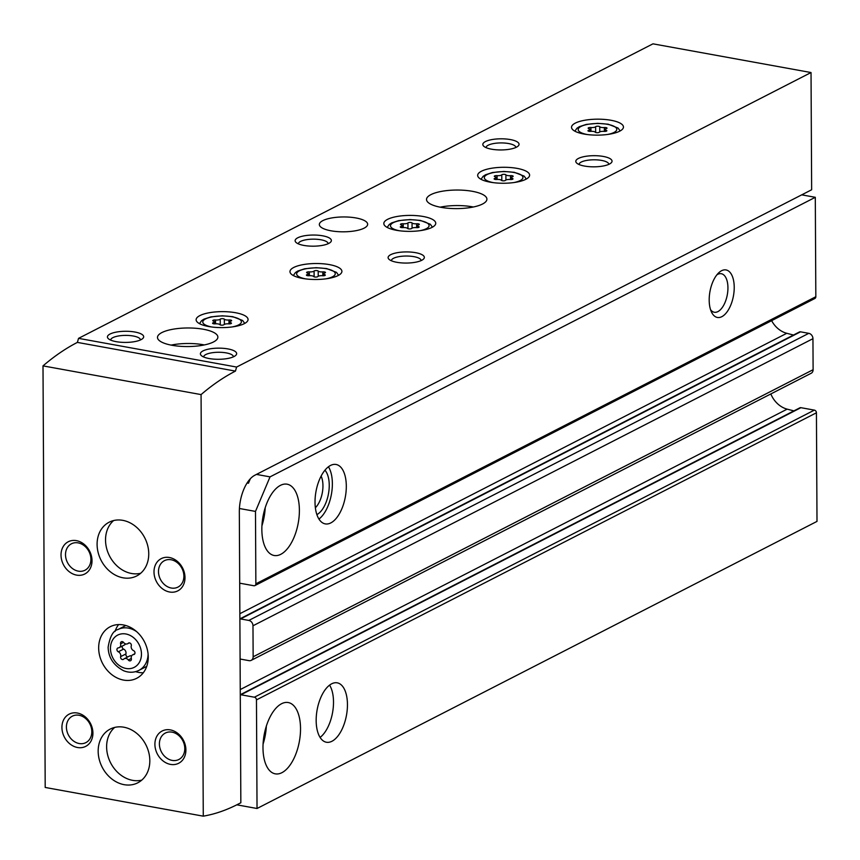 <?xml version="1.0" encoding="UTF-8"?>
<svg xmlns="http://www.w3.org/2000/svg" width="860" height="860" viewBox="0 0 860 860"><rect width="100%" height="100%" fill="white"/><g stroke="black" fill="none" stroke-linecap="round" stroke-linejoin="round"><path stroke-width="1.29" d="M236.812 804.82L257.032 808.497L256.463 699.889A2.419 1.967 -117.1 0 0 254.388 697.213L240.961 694.772A2.419 1.967 -117.1 0 0 240.284 694.783M240.09 658.9A2.419 1.967 -117.1 0 0 240.768 659.147L249.034 660.652A4.827 3.924 -117.1 0 0 251.217 660.351A4.827 3.924 -117.1 0 0 253.141 656.803L252.98 625.779A4.827 3.924 -117.1 0 0 248.83 620.425L240.564 618.931A2.419 1.967 -117.1 0 0 239.886 618.931M239.693 583.048A2.419 1.967 -117.1 0 0 240.37 583.306L253.807 585.735A2.419 1.967 -117.1 0 0 255.861 583.822L255.484 511.41L239.413 508.496M254.893 585.596L814.861 298.495A2.419 1.967 -117.1 0 0 815.828 296.721L815.301 197.305L270.04 476.87L256.463 474.408M815.301 197.305L801.724 194.844M734.225 287.283A24.155 11.943 100.3 0 0 718.584 272.932A24.155 11.943 100.3 0 0 711.478 312.04A24.155 11.943 100.3 0 0 725.55 313.728A24.155 11.943 100.3 0 0 734.225 287.283M346.311 486.158A30.197 14.921 100.3 0 0 336.067 464.475A30.197 14.921 100.3 0 0 315.986 491.512A30.197 14.921 100.3 0 0 325.273 523.89A30.197 14.921 100.3 0 0 346.311 486.158M299.387 510.216A36.238 17.909 100.3 0 0 287.089 484.191A36.238 17.909 100.3 0 0 262.999 516.645A36.238 17.909 100.3 0 0 274.147 555.495A36.238 17.909 100.3 0 0 299.387 510.216M255.484 511.41L270.04 476.87M347.451 704.523A30.197 14.921 100.3 0 0 337.206 682.829A30.197 14.921 100.3 0 0 317.125 709.876A30.197 14.921 100.3 0 0 326.424 742.245A30.197 14.921 100.3 0 0 347.451 704.523M300.527 728.581A36.238 17.909 100.3 0 0 288.229 702.545A36.238 17.909 100.3 0 0 264.138 734.999A36.238 17.909 100.3 0 0 275.286 773.85A36.238 17.909 100.3 0 0 300.527 728.581M257.032 808.497L817 521.396L816.43 412.789A2.419 1.967 -117.1 0 0 814.355 410.123L800.918 407.683A2.419 1.967 -117.1 0 0 799.832 407.833L240.284 694.719M771.624 320.662A22.951 18.662 -117.1 0 0 786.771 333.293L239.854 613.707M793.468 335.035L786.771 333.293M251.217 660.351L811.184 373.262A4.827 3.924 -117.1 0 0 813.108 369.703L812.947 338.679A4.827 3.924 -117.1 0 0 808.787 333.336L800.52 331.831A2.419 1.967 -117.1 0 0 799.434 331.981L239.886 618.867M770.829 393.944A22.951 18.662 -117.1 0 0 787.169 409.145L240.252 689.559M793.866 410.887L787.169 409.145M247.089 482.987L248.454 483.234L250.335 478.751M263.074 744.126A36.238 17.909 100.3 0 0 266.353 726.087M261.934 525.761A36.238 17.909 100.3 0 0 265.202 507.733M320.092 737.418A30.197 14.921 100.3 0 0 333.508 701.986A30.197 14.921 100.3 0 0 329.584 685.13M315.373 507.744A19.576 9.675 100.3 0 0 322.952 485.739A19.576 9.675 100.3 0 0 321.113 476.107M316.878 514.613A24.155 11.943 100.3 0 0 329.24 485.233A24.155 11.943 100.3 0 0 324.94 470.205M318.952 519.064A30.197 14.921 100.3 0 0 332.368 483.632A30.197 14.921 100.3 0 0 328.445 466.776M710.543 309.643A19.576 9.675 100.3 0 0 714.294 312.244A19.576 9.675 100.3 0 0 727.936 287.788A19.576 9.675 100.3 0 0 721.293 273.716A19.576 9.675 100.3 0 0 716.864 274.845M123.614 642.463A2.118 1.72 -117.1 0 0 120.583 643.861A3.698 3.01 -117.1 0 1 119.239 647.612A3.698 3.01 -117.1 0 1 118.304 647.881A2.118 1.72 -117.1 0 0 118.325 651.794A3.698 3.01 -117.1 0 1 120.647 656.642A2.118 1.72 -117.1 0 0 123.7 659.158A3.698 3.01 -117.1 0 1 124.334 658.696A3.698 3.01 -117.1 0 1 128.312 659.996A2.118 1.72 -117.1 0 0 131.344 658.588A3.698 3.01 -117.1 0 1 132.687 654.836A3.698 3.01 -117.1 0 1 133.623 654.567A2.118 1.72 -117.1 0 0 133.601 650.654A3.698 3.01 -117.1 0 1 131.279 645.806A2.118 1.72 -117.1 0 0 128.215 643.301A3.698 3.01 -117.1 0 1 127.592 643.753A3.698 3.01 -117.1 0 1 123.614 642.463M811.034 72.541L652.966 43.838L78.54 338.356L236.607 367.048L811.034 72.541L811.646 189.759L254.818 475.247A30.197 14.921 100.3 0 0 239.327 512.001L240.843 802.756L237.715 804.358A362.35 179.073 100.3 0 1 203.272 816.162L45.204 787.459L43 365.887L201.068 394.589L203.272 816.162M329.391 264.611A25.972 7.987 179.7 0 1 341.904 271.373A25.972 7.987 179.7 0 1 315.986 279.489A25.972 7.987 179.7 0 1 289.971 271.642A25.972 7.987 179.7 0 1 303.171 264.611A25.972 7.987 179.7 0 1 329.391 264.611M423.238 216.494A25.972 7.987 179.7 0 1 435.751 223.256A25.972 7.987 179.7 0 1 409.833 231.372A25.972 7.987 179.7 0 1 383.818 223.525A25.972 7.987 179.7 0 1 397.019 216.494A25.972 7.987 179.7 0 1 423.238 216.494M517.086 168.377A25.972 7.987 179.7 0 1 529.61 175.139A25.972 7.987 179.7 0 1 503.68 183.255A25.972 7.987 179.7 0 1 477.665 175.408A25.972 7.987 179.7 0 1 490.866 168.377A25.972 7.987 179.7 0 1 517.086 168.377M610.933 120.26A25.972 7.987 179.7 0 1 623.457 127.022A25.972 7.987 179.7 0 1 597.528 135.138A25.972 7.987 179.7 0 1 571.524 127.291A25.972 7.987 179.7 0 1 584.725 120.26A25.972 7.987 179.7 0 1 610.933 120.26M235.543 312.728A25.972 7.987 179.7 0 1 248.056 319.49A25.972 7.987 179.7 0 1 222.127 327.606A25.972 7.987 179.7 0 1 196.123 319.759A25.972 7.987 179.7 0 1 209.324 312.728A25.972 7.987 179.7 0 1 235.543 312.728M356.008 217.967A24.155 7.428 179.7 0 1 367.65 224.256A24.155 7.428 179.7 0 1 343.538 231.813A24.155 7.428 179.7 0 1 319.339 224.514A24.155 7.428 179.7 0 1 331.616 217.967A24.155 7.428 179.7 0 1 356.008 217.967M472.355 191.307A30.197 9.288 179.7 0 1 486.91 199.176A30.197 9.288 179.7 0 1 456.757 208.614A30.197 9.288 179.7 0 1 426.517 199.488A30.197 9.288 179.7 0 1 441.868 191.307A30.197 9.288 179.7 0 1 472.355 191.307M203.325 329.24A30.197 9.288 179.7 0 1 217.87 337.109A30.197 9.288 179.7 0 1 187.727 346.558A30.197 9.288 179.7 0 1 157.487 337.421A30.197 9.288 179.7 0 1 172.838 329.251A30.197 9.288 179.7 0 1 203.325 329.24M510.324 139.567A18.114 5.568 179.7 0 1 518.096 146.093A18.114 5.568 179.7 0 1 500.971 149.952A18.114 5.568 179.7 0 1 483.804 146.264A18.114 5.568 179.7 0 1 489.577 140.094A18.114 5.568 179.7 0 1 510.324 139.567M322.629 235.801A18.114 5.568 179.7 0 1 330.401 242.326A18.114 5.568 179.7 0 1 313.276 246.186A18.114 5.568 179.7 0 1 296.109 242.499A18.114 5.568 179.7 0 1 301.871 236.328A18.114 5.568 179.7 0 1 322.629 235.801M134.934 332.035A18.114 5.568 179.7 0 1 142.706 338.56A18.114 5.568 179.7 0 1 125.581 342.42A18.114 5.568 179.7 0 1 108.414 338.733A18.114 5.568 179.7 0 1 114.176 332.562A18.114 5.568 179.7 0 1 134.934 332.035M603.312 156.445A18.114 5.568 179.7 0 1 611.073 162.97A18.114 5.568 179.7 0 1 593.948 166.829A18.114 5.568 179.7 0 1 576.791 163.153A18.114 5.568 179.7 0 1 582.553 156.971A18.114 5.568 179.7 0 1 603.312 156.445M415.616 252.679A18.114 5.568 179.7 0 1 423.378 259.204A18.114 5.568 179.7 0 1 406.253 263.063A18.114 5.568 179.7 0 1 389.096 259.387A18.114 5.568 179.7 0 1 394.858 253.205A18.114 5.568 179.7 0 1 415.616 252.679M227.911 348.913A18.114 5.568 179.7 0 1 235.683 355.438A18.114 5.568 179.7 0 1 218.558 359.297A18.114 5.568 179.7 0 1 201.391 355.621A18.114 5.568 179.7 0 1 207.152 349.44A18.114 5.568 179.7 0 1 227.911 348.913M98.663 648.01A28.993 23.575 62.9 0 1 110.231 626.714A28.993 23.575 62.9 0 1 144.437 641.754A28.993 23.575 62.9 0 1 136.686 678.303A28.993 23.575 62.9 0 1 111.542 674.433A28.993 23.575 62.9 0 1 98.663 648.01M98.169 751.253A30.197 24.553 62.9 0 1 110.22 729.076A30.197 24.553 62.9 0 1 145.845 744.738A30.197 24.553 62.9 0 1 137.772 782.815A30.197 24.553 62.9 0 1 111.596 778.784A30.197 24.553 62.9 0 1 98.169 751.253M97.094 544.391A30.197 24.553 62.9 0 1 109.145 522.213A30.197 24.553 62.9 0 1 144.77 537.876A30.197 24.553 62.9 0 1 136.697 575.953A30.197 24.553 62.9 0 1 110.51 571.921A30.197 24.553 62.9 0 1 97.094 544.391M92.009 560.688A18.114 14.727 -117.1 0 0 68.692 541.542A18.114 14.727 -117.1 0 0 68.843 571.395A18.114 14.727 -117.1 0 0 92.009 560.688M184.997 577.576A18.114 14.727 -117.1 0 0 161.669 558.419A18.114 14.727 -117.1 0 0 161.83 588.283A18.114 14.727 -117.1 0 0 184.997 577.576M92.912 733.075A18.114 14.727 -117.1 0 0 69.595 713.929A18.114 14.727 -117.1 0 0 69.746 743.782A18.114 14.727 -117.1 0 0 92.912 733.075M185.9 749.952A18.114 14.727 -117.1 0 0 162.572 730.807A18.114 14.727 -117.1 0 0 162.733 760.67A18.114 14.727 -117.1 0 0 185.9 749.952M201.068 394.589A362.35 179.073 100.3 0 1 235.447 371.101L236.607 367.048M235.447 371.101L77.379 342.398A362.35 179.073 100.3 0 0 43 365.887M77.379 342.398L78.54 338.356M184.792 748.576A14.846 12.072 -117.1 0 0 178.192 735.042A14.846 12.072 -117.1 0 0 165.314 733.064A14.846 12.072 -117.1 0 0 161.347 751.78A14.846 12.072 -117.1 0 0 178.869 759.487A14.846 12.072 -117.1 0 0 184.792 748.576M91.816 731.699A14.846 12.072 -117.1 0 0 85.215 718.164A14.846 12.072 -117.1 0 0 72.337 716.176A14.846 12.072 -117.1 0 0 68.37 734.902A14.846 12.072 -117.1 0 0 85.892 742.61A14.846 12.072 -117.1 0 0 91.816 731.699M183.889 576.2A14.846 12.072 -117.1 0 0 177.289 562.655A14.846 12.072 -117.1 0 0 164.421 560.677A14.846 12.072 -117.1 0 0 160.444 579.404A14.846 12.072 -117.1 0 0 177.966 587.101A14.846 12.072 -117.1 0 0 183.889 576.2M90.913 559.312A14.846 12.072 -117.1 0 0 84.312 545.777A14.846 12.072 -117.1 0 0 71.434 543.789A14.846 12.072 -117.1 0 0 67.467 562.515A14.846 12.072 -117.1 0 0 84.989 570.223A14.846 12.072 -117.1 0 0 90.913 559.312M140.653 573.276A30.197 24.553 62.9 0 1 105.533 540.058A30.197 24.553 62.9 0 1 113.627 520.547M141.739 780.138A30.197 24.553 62.9 0 1 106.618 746.921A30.197 24.553 62.9 0 1 114.703 727.409M115.014 631.466A28.993 23.575 62.9 0 1 118.615 624.575M143.319 672.746A28.993 23.575 62.9 0 1 135.611 671.649M131.623 655.868A3.698 3.01 -117.1 0 0 129.591 656.008L124.334 658.696M122.367 646.01A2.118 1.72 -117.1 0 0 123.582 649.096A3.698 3.01 -117.1 0 1 125.904 653.955A2.118 1.72 -117.1 0 0 127.882 656.879M119.239 647.612L124.496 644.925A3.698 3.01 -117.1 0 0 125.56 643.893M203.702 356.997A14.846 4.569 179.7 0 1 203.691 356.911A14.846 4.569 179.7 0 1 211.248 352.89A14.846 4.569 179.7 0 1 226.234 352.89A14.846 4.569 179.7 0 1 233.393 356.76A14.846 4.569 179.7 0 1 233.393 356.835M391.397 260.763A14.846 4.569 179.7 0 1 391.397 260.677A14.846 4.569 179.7 0 1 398.943 256.656A14.846 4.569 179.7 0 1 413.94 256.656A14.846 4.569 179.7 0 1 421.088 260.526A14.846 4.569 179.7 0 1 421.088 260.612M579.092 164.529A14.846 4.569 179.7 0 1 579.092 164.443A14.846 4.569 179.7 0 1 586.638 160.422A14.846 4.569 179.7 0 1 601.634 160.422A14.846 4.569 179.7 0 1 608.794 164.292A14.846 4.569 179.7 0 1 608.783 164.378M110.714 340.119A14.846 4.569 179.7 0 1 110.714 340.033A14.846 4.569 179.7 0 1 118.261 336.013A14.846 4.569 179.7 0 1 133.257 336.013A14.846 4.569 179.7 0 1 140.416 339.872A14.846 4.569 179.7 0 1 140.416 339.958M298.42 243.885A14.846 4.569 179.7 0 1 298.409 243.799A14.846 4.569 179.7 0 1 305.966 239.779A14.846 4.569 179.7 0 1 320.952 239.779A14.846 4.569 179.7 0 1 328.112 243.638A14.846 4.569 179.7 0 1 328.112 243.724M486.115 147.651A14.846 4.569 179.7 0 1 486.104 147.565A14.846 4.569 179.7 0 1 493.661 143.545A14.846 4.569 179.7 0 1 508.647 143.545A14.846 4.569 179.7 0 1 515.807 147.404A14.846 4.569 179.7 0 1 515.807 147.49M171.108 345.107A30.197 9.288 179.7 0 1 203.401 344.763A30.197 9.288 179.7 0 1 204.325 344.935M440.148 207.174A30.197 9.288 179.7 0 1 472.441 206.83A30.197 9.288 179.7 0 1 473.365 207.002M224.342 319.167A2.118 0.645 -0.3 0 0 222.321 318.673A2.118 0.645 -0.3 0 0 220.235 319.167A3.698 1.139 -0.3 0 1 215.516 319.985A2.118 0.645 -0.3 0 0 212.753 320.619A2.118 0.645 -0.3 0 0 213.387 321.081A3.698 1.139 -0.3 0 1 214.495 321.877A3.698 1.139 -0.3 0 1 213.28 322.737A2.118 0.645 -0.3 0 0 212.581 323.22A2.118 0.645 -0.3 0 0 215.258 323.833A3.698 1.139 -0.3 0 1 219.859 324.671A2.118 0.645 -0.3 0 0 221.88 325.177A2.118 0.645 -0.3 0 0 223.976 324.671A3.698 1.139 -0.3 0 1 228.685 323.854A2.118 0.645 -0.3 0 0 231.447 323.22A2.118 0.645 -0.3 0 0 230.813 322.758A3.698 1.139 -0.3 0 1 229.717 321.962A3.698 1.139 -0.3 0 1 230.931 321.102A2.118 0.645 -0.3 0 0 231.63 320.619A2.118 0.645 -0.3 0 0 228.953 320.006A3.698 1.139 -0.3 0 1 224.342 319.167L224.374 324.381M599.742 126.71A2.118 0.645 -0.3 0 0 597.721 126.205A2.118 0.645 -0.3 0 0 595.625 126.7A3.698 1.139 -0.3 0 1 590.917 127.516A2.118 0.645 -0.3 0 0 588.154 128.151A2.118 0.645 -0.3 0 0 588.788 128.613A3.698 1.139 -0.3 0 1 589.885 129.419A3.698 1.139 -0.3 0 1 588.67 130.268A2.118 0.645 -0.3 0 0 587.971 130.752A2.118 0.645 -0.3 0 0 590.648 131.365A3.698 1.139 -0.3 0 1 595.26 132.203A2.118 0.645 -0.3 0 0 597.281 132.709A2.118 0.645 -0.3 0 0 599.366 132.203A3.698 1.139 -0.3 0 1 604.086 131.386A2.118 0.645 -0.3 0 0 606.848 130.752A2.118 0.645 -0.3 0 0 606.214 130.29A3.698 1.139 -0.3 0 1 605.107 129.494A3.698 1.139 -0.3 0 1 606.321 128.645A2.118 0.645 -0.3 0 0 607.02 128.151A2.118 0.645 -0.3 0 0 604.343 127.538A3.698 1.139 -0.3 0 1 599.742 126.71L599.764 131.913M505.895 174.827A2.118 0.645 -0.3 0 0 503.874 174.322A2.118 0.645 -0.3 0 0 501.778 174.816A3.698 1.139 -0.3 0 1 497.069 175.633A2.118 0.645 -0.3 0 0 494.306 176.268A2.118 0.645 -0.3 0 0 494.93 176.73A3.698 1.139 -0.3 0 1 496.037 177.536A3.698 1.139 -0.3 0 1 494.822 178.385A2.118 0.645 -0.3 0 0 494.124 178.869A2.118 0.645 -0.3 0 0 496.8 179.482A3.698 1.139 -0.3 0 1 501.401 180.321A2.118 0.645 -0.3 0 0 503.433 180.826A2.118 0.645 -0.3 0 0 505.519 180.321A3.698 1.139 -0.3 0 1 510.238 179.503A2.118 0.645 -0.3 0 0 512.99 178.869A2.118 0.645 -0.3 0 0 512.366 178.407A3.698 1.139 -0.3 0 1 511.259 177.611A3.698 1.139 -0.3 0 1 512.474 176.762A2.118 0.645 -0.3 0 0 513.173 176.268A2.118 0.645 -0.3 0 0 510.496 175.655A3.698 1.139 -0.3 0 1 505.895 174.827L505.916 180.03M412.048 222.933A2.118 0.645 -0.3 0 0 410.026 222.439A2.118 0.645 -0.3 0 0 407.93 222.933A3.698 1.139 -0.3 0 1 403.222 223.75A2.118 0.645 -0.3 0 0 400.459 224.385A2.118 0.645 -0.3 0 0 401.082 224.847A3.698 1.139 -0.3 0 1 402.19 225.653A3.698 1.139 -0.3 0 1 400.975 226.502A2.118 0.645 -0.3 0 0 400.276 226.986A2.118 0.645 -0.3 0 0 402.953 227.599A3.698 1.139 -0.3 0 1 407.554 228.438A2.118 0.645 -0.3 0 0 409.575 228.943A2.118 0.645 -0.3 0 0 411.671 228.438A3.698 1.139 -0.3 0 1 416.38 227.62A2.118 0.645 -0.3 0 0 419.142 226.986A2.118 0.645 -0.3 0 0 418.519 226.524A3.698 1.139 -0.3 0 1 417.412 225.728A3.698 1.139 -0.3 0 1 418.627 224.869A2.118 0.645 -0.3 0 0 419.325 224.385A2.118 0.645 -0.3 0 0 416.648 223.772A3.698 1.139 -0.3 0 1 412.048 222.933L412.069 228.147M318.2 271.05A2.118 0.645 -0.3 0 0 316.168 270.556A2.118 0.645 -0.3 0 0 314.083 271.05A3.698 1.139 -0.3 0 1 309.363 271.868A2.118 0.645 -0.3 0 0 306.612 272.502A2.118 0.645 -0.3 0 0 307.235 272.964A3.698 1.139 -0.3 0 1 308.342 273.76A3.698 1.139 -0.3 0 1 307.127 274.62A2.118 0.645 -0.3 0 0 306.429 275.103A2.118 0.645 -0.3 0 0 309.106 275.716A3.698 1.139 -0.3 0 1 313.707 276.554A2.118 0.645 -0.3 0 0 315.727 277.06A2.118 0.645 -0.3 0 0 317.824 276.554A3.698 1.139 -0.3 0 1 322.532 275.738A2.118 0.645 -0.3 0 0 325.295 275.103A2.118 0.645 -0.3 0 0 324.671 274.641A3.698 1.139 -0.3 0 1 323.564 273.846A3.698 1.139 -0.3 0 1 324.779 272.986A2.118 0.645 -0.3 0 0 325.478 272.502A2.118 0.645 -0.3 0 0 322.801 271.889A3.698 1.139 -0.3 0 1 318.2 271.05L318.221 276.264M815.828 296.721L255.861 583.822M816.43 412.789L256.463 699.889M800.52 331.831L240.564 618.931M808.787 333.336L248.83 620.425M812.947 338.679L252.98 625.779M813.108 369.703L253.141 656.803M800.918 407.683L240.961 694.772M814.355 410.123L254.388 697.213M110.467 648.408A18.114 14.727 62.9 0 1 133.633 637.701A18.114 14.727 62.9 0 1 133.784 667.564A18.114 14.727 62.9 0 1 110.467 648.408M125.807 625.521L117.992 629.52A22.951 18.662 62.9 0 1 136.632 631.649M148.092 653.987A22.951 18.662 62.9 0 1 138.933 670.359L146.748 666.36M131.311 658.448L128.312 659.996M125.904 653.955L120.647 656.642M123.582 649.096L118.325 651.794M123.528 642.355L120.583 643.861M129 642.893L128.215 643.301M134.59 654.073L133.623 654.567M211.904 327.015A19.328 5.945 179.7 0 1 205.626 318.888A19.328 5.945 179.7 0 1 232.114 316.792A19.328 5.945 179.7 0 1 232.35 326.908M213.28 323.693L213.28 322.737M215.537 323.812L215.516 319.985M220.267 324.929L220.235 319.167M228.964 323.876L228.953 320.006M230.824 323.693L230.813 322.758M587.305 134.547A19.328 5.945 179.7 0 1 581.027 126.42A19.328 5.945 179.7 0 1 607.504 124.324A19.328 5.945 179.7 0 1 607.751 134.44M493.446 182.664A19.328 5.945 179.7 0 1 487.179 174.537A19.328 5.945 179.7 0 1 513.656 172.441A19.328 5.945 179.7 0 1 513.904 182.556M399.599 230.781A19.328 5.945 179.7 0 1 393.332 222.654A19.328 5.945 179.7 0 1 419.809 220.558A19.328 5.945 179.7 0 1 420.056 230.673M305.752 278.898A19.328 5.945 179.7 0 1 299.484 270.771A19.328 5.945 179.7 0 1 325.962 268.675A19.328 5.945 179.7 0 1 326.209 278.79M307.127 275.587L307.127 274.62M309.385 275.694L309.363 271.868M314.115 276.812L314.083 271.05M322.822 275.759L322.801 271.889M324.671 275.576L324.671 274.641M400.975 227.47L400.975 226.502M403.233 227.577L403.222 223.75M407.962 228.696L407.93 222.933M416.67 227.642L416.648 223.772M418.519 227.459L418.519 226.524M494.822 179.353L494.822 178.385M497.091 179.46L497.069 175.633M501.81 180.578L501.778 174.816M510.517 179.525L510.496 175.655M512.366 179.342L512.366 178.407M588.681 131.236L588.67 130.268M590.938 131.344L590.917 127.516M595.658 132.462L595.625 126.7M604.365 131.408L604.343 127.538M606.214 131.225L606.214 130.29M117.992 629.52C113.251 630.53 109.962 636.411 108.134 647.15C108.371 657.534 113.552 665.404 123.679 670.768C129.054 672.853 134.138 672.724 138.933 670.359M129.301 642.882L127.592 643.753M134.805 653.75L132.687 654.836M244.745 323.414L242.638 320.49L232.78 316.673L222.31 315.803L210.904 316.878L203.917 319.157L201.552 320.715L199.477 323.65M214.505 323.854L214.495 321.877M229.727 323.865L229.717 321.962M620.146 130.956L618.028 128.032L608.17 124.206L597.711 123.335L586.294 124.41L579.307 126.689L576.942 128.248L574.878 131.193M526.288 179.063L524.181 176.139L514.323 172.322L503.863 171.452L492.447 172.527L485.459 174.806L483.094 176.364L481.019 179.31M432.44 227.18L430.333 224.256L420.475 220.439L410.005 219.569L398.599 220.644L391.612 222.923L389.247 224.481L387.172 227.427M338.593 275.297L336.486 272.373L326.628 268.556L316.158 267.686L304.752 268.761L297.764 271.04L295.399 272.599L293.325 275.544M308.353 275.738L308.342 273.76M323.575 275.759L323.564 273.846M402.2 227.62L402.19 225.653M417.423 227.642L417.412 225.728M496.048 179.503L496.037 177.536M511.27 179.525L511.259 177.611M589.895 131.386L589.885 129.419M605.117 131.408L605.107 129.494"/></g></svg>
